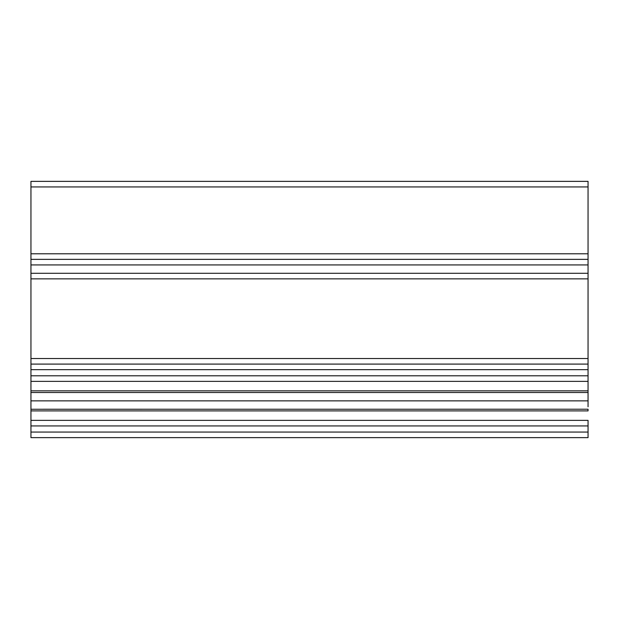 <?xml version="1.0" encoding="UTF-8"?>
<svg xmlns="http://www.w3.org/2000/svg" width="619" height="619" viewBox="0 0 619 619"><rect width="100%" height="100%" fill="white"/><g stroke="black" fill="none" stroke-linecap="round" stroke-linejoin="round"><path stroke-width="0.93" d="M30.95 437.633L30.95 420.363L30.95 437.633L588.05 437.633L588.05 432.062L30.95 432.062L30.95 437.633L588.05 437.633L588.05 425.934L588.05 432.062L30.95 432.062L30.95 425.934L588.05 425.934L588.05 420.363L30.95 420.363L30.95 425.934L588.05 425.934L588.05 420.363L30.95 420.363L30.95 409.244L30.95 410.892L588.05 410.892L588.05 409.221L30.95 409.244L30.95 400.864L588.05 400.864L30.95 400.864L30.95 406.791M588.05 259.361L588.05 181.367L30.95 181.367L30.95 186.938L588.05 186.938L588.05 181.367L30.95 181.367L30.95 186.938L588.05 186.938L588.05 253.79L30.95 253.79L30.95 186.938L30.95 259.361L588.05 259.361L588.05 253.79L30.95 253.79L30.95 259.361L588.05 259.361L588.05 264.932L30.95 264.932L30.95 181.367M30.95 259.469L30.95 264.932L588.05 264.932L588.05 273.288L30.95 273.288L30.95 264.932L30.95 278.86L588.05 278.86L588.05 273.288L30.95 273.288L30.95 278.86L588.05 278.86L588.05 358.525L30.95 358.525L30.95 278.86L30.95 358.525L588.05 358.525L588.05 364.096L30.95 364.096L30.95 358.525L30.95 363.987M588.05 364.096L30.95 364.096L30.95 369.667L588.05 369.667L588.05 364.096L588.05 375.795L30.95 375.795L30.95 369.667L588.05 369.667L588.05 375.795L30.95 375.795L30.95 381.366L588.05 381.366L588.05 375.795L588.05 390.837L30.95 390.837L30.95 392.508L588.05 392.508L588.05 390.837L30.95 390.837L30.95 392.5M30.95 259.361L30.95 381.366L588.05 381.366L588.05 392.5M588.05 392.508L588.05 406.791M30.95 409.345L30.95 410.892L588.05 410.892L588.05 409.244M588.05 259.469L588.05 363.987M588.05 392.562L588.05 400.864M30.95 364.096L30.95 392.384M30.95 392.562L30.95 400.864M30.95 381.366L30.95 390.837"/></g></svg>
